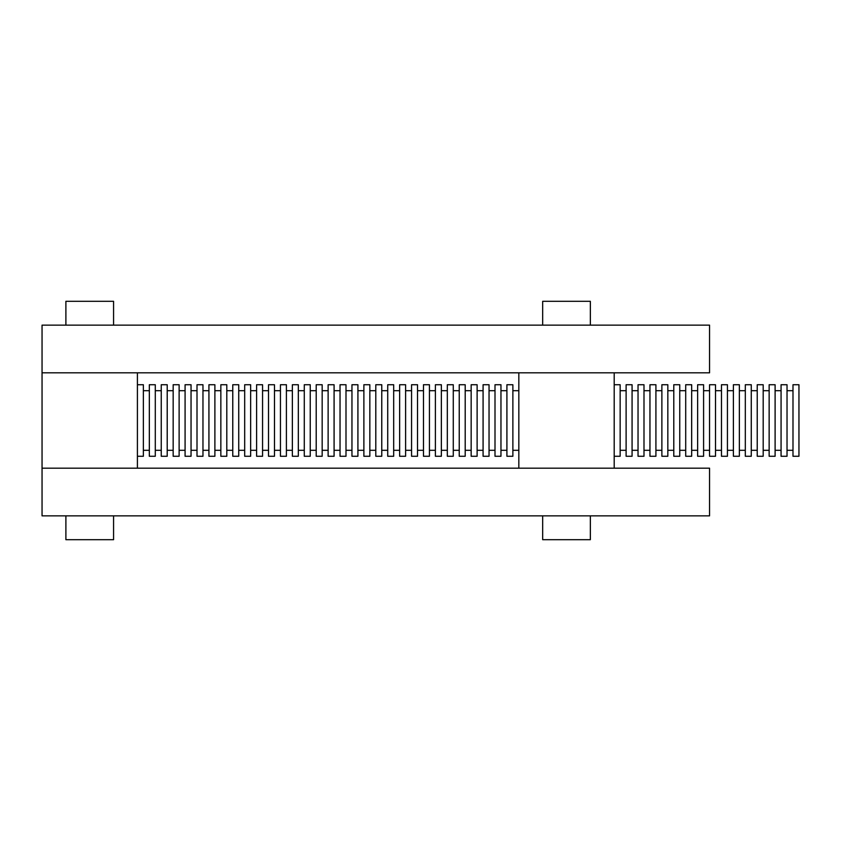 <?xml version="1.0" encoding="UTF-8"?>
<svg xmlns="http://www.w3.org/2000/svg" width="841" height="841" viewBox="0 0 841 841"><rect width="100%" height="100%" fill="white"/><g stroke="black" fill="none" stroke-linecap="round" stroke-linejoin="round"><path stroke-width="1.26" d="M709.552 372.826L709.552 325.141L42.05 325.141L42.05 515.859L709.552 515.859L709.552 468.174L137.409 468.174L137.409 372.826L709.552 372.826M137.409 372.826L42.05 372.826M137.409 468.174L42.05 468.174M542.676 515.859L542.676 539.701L590.35 539.701L590.35 515.859M590.35 325.141L590.35 301.299L542.676 301.299L542.676 325.141M65.892 515.859L65.892 539.701L113.567 539.701L113.567 515.859M113.567 325.141L113.567 301.299L65.892 301.299L65.892 325.141M518.834 372.826L518.834 468.174L614.193 468.174L614.193 372.826L518.834 372.826M792.989 420.5L792.989 456.264L798.95 456.264L798.95 384.736L792.989 384.736L792.989 420.5M781.068 420.5L781.068 456.264L787.029 456.264L787.029 384.736L781.068 384.736L781.068 420.5M769.147 420.5L769.147 456.264L775.108 456.264L775.108 384.736L769.147 384.736L769.147 420.5M757.226 420.5L757.226 456.264L763.186 456.264L763.186 384.736L757.226 384.736L757.226 420.5M745.315 420.5L745.315 456.264L751.276 456.264L751.276 384.736L745.315 384.736L745.315 420.5M733.394 420.5L733.394 456.264L739.355 456.264L739.355 384.736L733.394 384.736L733.394 420.5M721.473 420.5L721.473 456.264L727.433 456.264L727.433 384.736L721.473 384.736L721.473 420.5M709.552 420.5L709.552 456.264L715.512 456.264L715.512 384.736L709.552 384.736L709.552 420.5M697.631 420.5L697.631 456.264L703.591 456.264L703.591 384.736L697.631 384.736L697.631 420.5M685.709 420.5L685.709 456.264L691.67 456.264L691.67 384.736L685.709 384.736L685.709 420.5M673.788 420.5L673.788 456.264L679.749 456.264L679.749 384.736L673.788 384.736L673.788 420.5M661.878 420.5L661.878 456.264L667.838 456.264L667.838 384.736L661.878 384.736L661.878 420.5M649.956 420.5L649.956 456.264L655.917 456.264L655.917 384.736L649.956 384.736L649.956 420.5M638.035 420.5L638.035 456.264L643.996 456.264L643.996 384.736L638.035 384.736L638.035 420.5M626.114 420.5L626.114 456.264L632.075 456.264L632.075 384.736L626.114 384.736L626.114 420.5M614.193 456.264L620.153 456.264L620.153 384.736L614.193 384.736M506.913 420.5L506.913 456.264L512.873 456.264L512.873 384.736L506.913 384.736L506.913 420.5M495.002 420.5L495.002 456.264L500.963 456.264L500.963 384.736L495.002 384.736L495.002 420.5M483.081 420.5L483.081 456.264L489.041 456.264L489.041 384.736L483.081 384.736L483.081 420.5M471.16 420.5L471.16 456.264L477.12 456.264L477.12 384.736L471.16 384.736L471.16 420.5M459.239 420.5L459.239 456.264L465.199 456.264L465.199 384.736L459.239 384.736L459.239 420.5M447.317 420.5L447.317 456.264L453.278 456.264L453.278 384.736L447.317 384.736L447.317 420.5M435.396 420.5L435.396 456.264L441.357 456.264L441.357 384.736L435.396 384.736L435.396 420.5M423.475 420.5L423.475 456.264L429.436 456.264L429.436 384.736L423.475 384.736L423.475 420.5M411.564 420.5L411.564 456.264L417.525 456.264L417.525 384.736L411.564 384.736L411.564 420.5M399.643 420.5L399.643 456.264L405.604 456.264L405.604 384.736L399.643 384.736L399.643 420.5M387.722 420.5L387.722 456.264L393.683 456.264L393.683 384.736L387.722 384.736L387.722 420.5M375.801 420.5L375.801 456.264L381.761 456.264L381.761 384.736L375.801 384.736L375.801 420.5M363.88 420.5L363.88 456.264L369.84 456.264L369.84 384.736L363.88 384.736L363.88 420.5M351.959 420.5L351.959 456.264L357.919 456.264L357.919 384.736L351.959 384.736L351.959 420.5M340.037 420.5L340.037 456.264L345.998 456.264L345.998 384.736L340.037 384.736L340.037 420.5M328.127 420.5L328.127 456.264L334.087 456.264L334.087 384.736L328.127 384.736L328.127 420.5M316.205 420.5L316.205 456.264L322.166 456.264L322.166 384.736L316.205 384.736L316.205 420.5M304.284 420.5L304.284 456.264L310.245 456.264L310.245 384.736L304.284 384.736L304.284 420.5M292.363 420.5L292.363 456.264L298.324 456.264L298.324 384.736L292.363 384.736L292.363 420.5M280.442 420.5L280.442 456.264L286.403 456.264L286.403 384.736L280.442 384.736L280.442 420.5M268.521 420.5L268.521 456.264L274.481 456.264L274.481 384.736L268.521 384.736L268.521 420.5M256.6 420.5L256.6 456.264L262.56 456.264L262.56 384.736L256.6 384.736L256.6 420.5M244.689 420.5L244.689 456.264L250.65 456.264L250.65 384.736L244.689 384.736L244.689 420.5M232.768 420.5L232.768 456.264L238.728 456.264L238.728 384.736L232.768 384.736L232.768 420.5M220.847 420.5L220.847 456.264L226.807 456.264L226.807 384.736L220.847 384.736L220.847 420.5M208.925 420.5L208.925 456.264L214.886 456.264L214.886 384.736L208.925 384.736L208.925 420.5M197.004 420.5L197.004 456.264L202.965 456.264L202.965 384.736L197.004 384.736L197.004 420.5M185.083 420.5L185.083 456.264L191.044 456.264L191.044 384.736L185.083 384.736L185.083 420.5M173.162 420.5L173.162 456.264L179.122 456.264L179.122 384.736L173.162 384.736L173.162 420.5M161.251 420.5L161.251 456.264L167.212 456.264L167.212 384.736L161.251 384.736L161.251 420.5M149.33 420.5L149.33 456.264L155.291 456.264L155.291 384.736L149.33 384.736L149.33 420.5M137.409 456.264L143.369 456.264L143.369 384.736L137.409 384.736M792.989 450.303L787.029 450.303M792.989 390.697L787.029 390.697M781.068 450.303L775.108 450.303M781.068 390.697L775.108 390.697M769.147 450.303L763.186 450.303M769.147 390.697L763.186 390.697M757.226 450.303L751.276 450.303M757.226 390.697L751.276 390.697M745.315 450.303L739.355 450.303M745.315 390.697L739.355 390.697M733.394 450.303L727.433 450.303M733.394 390.697L727.433 390.697M721.473 450.303L715.512 450.303M721.473 390.697L715.512 390.697M709.552 450.303L703.591 450.303M709.552 390.697L703.591 390.697M697.631 450.303L691.67 450.303M697.631 390.697L691.67 390.697M685.709 450.303L679.749 450.303M685.709 390.697L679.749 390.697M673.788 450.303L667.838 450.303M673.788 390.697L667.838 390.697M661.878 450.303L655.917 450.303M661.878 390.697L655.917 390.697M649.956 450.303L643.996 450.303M649.956 390.697L643.996 390.697M638.035 450.303L632.075 450.303M638.035 390.697L632.075 390.697M626.114 450.303L620.153 450.303M626.114 390.697L620.153 390.697M518.834 450.303L512.873 450.303M518.834 390.697L512.873 390.697M506.913 450.303L500.963 450.303M506.913 390.697L500.963 390.697M495.002 450.303L489.041 450.303M495.002 390.697L489.041 390.697M483.081 450.303L477.12 450.303M483.081 390.697L477.12 390.697M471.16 450.303L465.199 450.303M471.16 390.697L465.199 390.697M459.239 450.303L453.278 450.303M459.239 390.697L453.278 390.697M447.317 450.303L441.357 450.303M447.317 390.697L441.357 390.697M435.396 450.303L429.436 450.303M435.396 390.697L429.436 390.697M423.475 450.303L417.525 450.303M423.475 390.697L417.525 390.697M411.564 450.303L405.604 450.303M411.564 390.697L405.604 390.697M399.643 450.303L393.683 450.303M399.643 390.697L393.683 390.697M387.722 450.303L381.761 450.303M387.722 390.697L381.761 390.697M375.801 450.303L369.84 450.303M375.801 390.697L369.84 390.697M363.88 450.303L357.919 450.303M363.88 390.697L357.919 390.697M351.959 450.303L345.998 450.303M351.959 390.697L345.998 390.697M340.037 450.303L334.087 450.303M340.037 390.697L334.087 390.697M328.127 450.303L322.166 450.303M328.127 390.697L322.166 390.697M316.205 450.303L310.245 450.303M316.205 390.697L310.245 390.697M304.284 450.303L298.324 450.303M304.284 390.697L298.324 390.697M292.363 450.303L286.403 450.303M292.363 390.697L286.403 390.697M280.442 450.303L274.481 450.303M280.442 390.697L274.481 390.697M268.521 450.303L262.56 450.303M268.521 390.697L262.56 390.697M256.6 450.303L250.65 450.303M256.6 390.697L250.65 390.697M244.689 450.303L238.728 450.303M244.689 390.697L238.728 390.697M232.768 450.303L226.807 450.303M232.768 390.697L226.807 390.697M220.847 450.303L214.886 450.303M220.847 390.697L214.886 390.697M208.925 450.303L202.965 450.303M208.925 390.697L202.965 390.697M197.004 450.303L191.044 450.303M197.004 390.697L191.044 390.697M185.083 450.303L179.122 450.303M185.083 390.697L179.122 390.697M173.162 450.303L167.212 450.303M173.162 390.697L167.212 390.697M161.251 450.303L155.291 450.303M161.251 390.697L155.291 390.697M149.33 450.303L143.369 450.303M149.33 390.697L143.369 390.697"/></g></svg>
